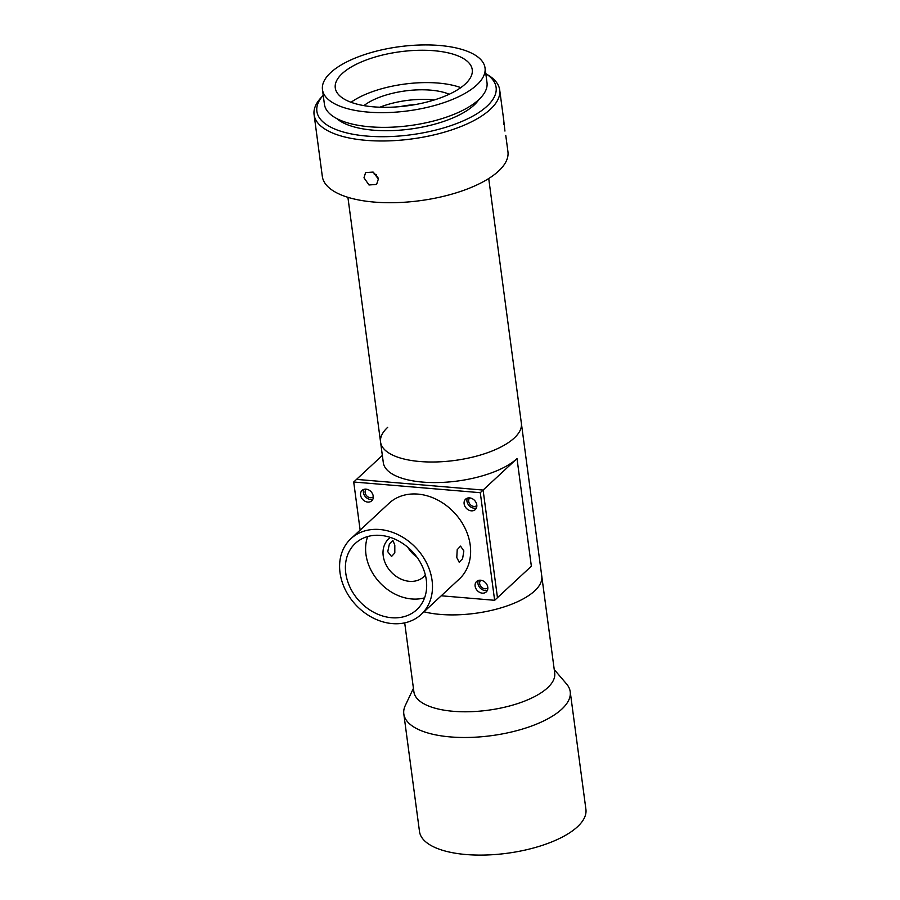 <?xml version="1.0" encoding="UTF-8"?>
<svg xmlns="http://www.w3.org/2000/svg" width="900" height="900" viewBox="0 0 900 900"><rect width="100%" height="100%" fill="white"/><g stroke="black" fill="none" stroke-linecap="round" stroke-linejoin="round"><path stroke-width="1.35" d="M387.686 427.331A71.032 28.035 -7.6 0 0 380.565 442.069A71.032 28.035 -7.6 0 0 436.838 461.936A71.032 28.035 -7.6 0 0 514.26 438.019A71.032 28.035 -7.6 0 0 521.37 423.281L541.778 576.169A71.032 28.035 172.4 0 1 534.994 590.591A71.032 28.035 172.4 0 1 423.99 611.809A71.032 28.035 -7.6 0 0 534.656 590.906A71.032 28.035 -7.6 0 0 541.778 576.169L554.704 673.054A71.032 28.035 172.4 0 1 547.92 687.476A71.032 28.035 172.4 0 1 470.543 711.697A71.032 28.035 172.4 0 1 413.899 691.841L404.696 622.867M554.231 669.555L566.528 683.921A83.936 33.142 172.4 0 1 570.217 691.717A83.936 33.142 172.4 0 1 562.207 708.761A83.936 33.142 172.4 0 1 470.756 737.393A83.936 33.142 172.4 0 1 403.808 713.925A83.936 33.142 172.4 0 1 405.326 705.431L413.426 688.342M570.217 691.717L585.911 809.325A83.936 33.142 172.4 0 1 577.901 826.369A83.936 33.142 172.4 0 1 486.45 855A83.936 33.142 172.4 0 1 419.501 831.533L403.808 713.925M382.354 455.411L353.711 482.006L480.285 492.694L483.109 490.061L356.535 479.385L483.109 490.061L497.464 597.679L483.109 490.061L517.005 458.595A71.032 28.035 172.4 0 1 439.582 482.512A71.032 28.035 172.4 0 1 383.31 462.645L380.565 442.069A71.032 28.035 172.4 0 0 436.838 461.936A71.032 28.035 172.4 0 0 514.26 438.019A71.032 28.035 172.4 0 0 521.37 423.281L488.723 178.526M480.803 580.241A5.164 4.14 -132.9 0 0 480.757 580.275A5.164 4.14 -132.9 0 0 479.666 583.673A5.164 4.14 -132.9 0 0 482.951 588.195A5.164 4.14 -132.9 0 0 487.789 587.846A5.164 4.14 -132.9 0 0 487.822 587.812M366.255 489.173A5.164 4.14 -132.9 0 0 366.21 489.206A5.164 4.14 -132.9 0 0 365.13 492.604A5.164 4.14 -132.9 0 0 368.404 497.126A5.164 4.14 -132.9 0 0 373.241 496.777A5.164 4.14 -132.9 0 0 373.286 496.744M469.811 497.914A5.164 4.14 -132.9 0 0 469.766 497.947A5.164 4.14 -132.9 0 0 468.686 501.345A5.164 4.14 -132.9 0 0 471.96 505.868A5.164 4.14 -132.9 0 0 476.798 505.519A5.164 4.14 -132.9 0 0 476.843 505.485M480.285 492.694L494.64 600.3L531.36 566.212L517.005 458.595M407.801 547.279A25.83 20.723 -132.9 0 0 416.858 557.033A25.83 20.723 -132.9 0 1 407.801 547.279M475.121 586.148A7.099 5.704 -132.9 0 0 479.632 592.357A7.099 5.704 -132.9 0 0 486.281 591.896A7.099 5.704 -132.9 0 0 487.777 587.216A7.099 5.704 -132.9 0 0 483.266 581.006A7.099 5.704 -132.9 0 0 476.618 581.479A7.099 5.704 -132.9 0 0 475.121 586.148M478.305 580.477A7.099 5.704 -132.9 0 0 477.945 583.526A7.099 5.704 -132.9 0 0 487.406 590.276M464.13 503.831A7.099 5.704 -132.9 0 0 468.641 510.041A7.099 5.704 -132.9 0 0 475.29 509.569A7.099 5.704 -132.9 0 0 476.786 504.9A7.099 5.704 -132.9 0 0 472.275 498.69A7.099 5.704 -132.9 0 0 465.626 499.151A7.099 5.704 -132.9 0 0 464.13 503.831M467.325 498.15A7.099 5.704 -132.9 0 0 466.954 501.199A7.099 5.704 -132.9 0 0 476.426 507.949M360.574 495.09A7.099 5.704 -132.9 0 0 365.085 501.289A7.099 5.704 -132.9 0 0 371.734 500.827A7.099 5.704 -132.9 0 0 373.23 496.147A7.099 5.704 -132.9 0 0 368.719 489.938A7.099 5.704 -132.9 0 0 362.07 490.41A7.099 5.704 -132.9 0 0 360.574 495.09M363.769 489.409A7.099 5.704 -132.9 0 0 363.397 492.457A7.099 5.704 -132.9 0 0 372.87 499.207M350.899 538.695L389.025 503.291A51.66 41.445 47.1 0 1 437.389 499.871A51.66 41.445 47.1 0 1 470.205 545.04A51.66 41.445 47.1 0 1 459.326 579.004L421.189 614.419A51.66 41.445 47.1 0 1 372.825 617.839A51.66 41.445 47.1 0 1 340.02 572.67A51.66 41.445 47.1 0 1 350.899 538.695A51.66 41.445 47.1 0 1 399.262 535.275A51.66 41.445 47.1 0 1 432.067 580.444A51.66 41.445 47.1 0 1 421.189 614.419M456.784 557.494L457.211 549.675L460.541 546.131L463.849 550.935L462.6 558.686L459.18 562.219L456.784 557.494M387.743 551.666L391.522 556.504L394.808 552.949L394.808 545.108L392.873 540.428L389.396 543.96L387.743 551.666M390.454 537.435A25.83 20.723 -132.9 0 0 388.665 538.875A25.83 20.723 -132.9 0 0 383.22 555.863A25.83 20.723 -132.9 0 0 399.634 578.441A25.83 20.723 -132.9 0 0 423.81 576.731A25.83 20.723 -132.9 0 0 425.385 575.066M345.769 573.154A45.203 36.259 -132.9 0 0 374.479 612.675A45.203 36.259 -132.9 0 0 416.79 609.683A45.203 36.259 -132.9 0 0 426.308 579.96A45.203 36.259 -132.9 0 0 397.609 540.439A45.203 36.259 -132.9 0 0 355.286 543.431A45.203 36.259 -132.9 0 0 345.769 573.154M367.695 536.546A45.203 36.259 -132.9 0 0 365.963 554.411A45.203 36.259 -132.9 0 0 424.586 597.825M494.64 600.3L441.248 595.789M360.135 530.123L353.711 482.006M376.245 174.487A64.575 25.492 172.4 0 1 374.186 174.116M379.845 107.224A51.66 20.396 172.4 0 1 434.284 99.956M363.926 105.626A51.66 20.396 172.4 0 1 449.224 94.252M378.371 179.021L376.594 184.41L369 184.984L363.994 177.806L365.603 172.575L373.129 172.08L378.371 179.021M373.084 172.058L377.966 177.356M504.945 131.062L504.911 130.804C503.662 119.183 503.303 117.09 503.831 124.526M490.309 109.35A93.623 36.956 172.4 0 1 388.26 140.884A93.623 36.956 172.4 0 1 314.089 114.694A93.623 36.956 172.4 0 1 320.985 97.751L323.224 95.321A90.394 35.685 -7.6 0 0 369.99 136.316A90.394 35.685 -7.6 0 0 487.046 106.166A90.394 35.685 -7.6 0 0 485.798 73.631L488.588 75.386A93.623 36.956 172.4 0 1 499.691 89.921A93.623 36.956 172.4 0 1 490.309 109.35M505.766 135.394L507.938 151.672A93.623 36.956 172.4 0 1 498.555 171.09A93.623 36.956 172.4 0 1 396.495 202.624A93.623 36.956 172.4 0 1 322.324 176.434L314.089 114.694M478.89 99.551A75.87 29.948 172.4 0 1 474.098 105.075A75.87 29.948 172.4 0 1 403.785 129.825A75.87 29.948 172.4 0 1 336.69 118.519M476.82 84.949A82.001 32.377 172.4 0 1 387.428 112.567A82.001 32.377 172.4 0 1 322.47 89.629A82.001 32.377 172.4 0 1 330.683 72.619A82.001 32.377 172.4 0 1 420.075 45A82.001 32.377 172.4 0 1 485.032 67.939A82.001 32.377 172.4 0 1 476.82 84.949M485.032 67.939L487.001 82.642A82.001 32.377 172.4 0 1 478.777 99.653A82.001 32.377 172.4 0 1 389.396 127.271A82.001 32.377 172.4 0 1 324.428 104.332L322.47 89.629M351.034 102.285A69.086 27.27 172.4 0 1 460.789 87.638M342.191 73.586A69.086 27.27 172.4 0 1 417.51 50.321A69.086 27.27 172.4 0 1 472.241 69.649A69.086 27.27 172.4 0 1 465.311 83.981A69.086 27.27 172.4 0 1 390.004 107.246A69.086 27.27 172.4 0 1 335.272 87.919A69.086 27.27 172.4 0 1 342.191 73.586M399.96 106.65A38.745 15.3 172.4 0 1 414.709 104.681M347.906 197.314L380.565 442.069M499.691 89.921L503.831 120.904"/></g></svg>
